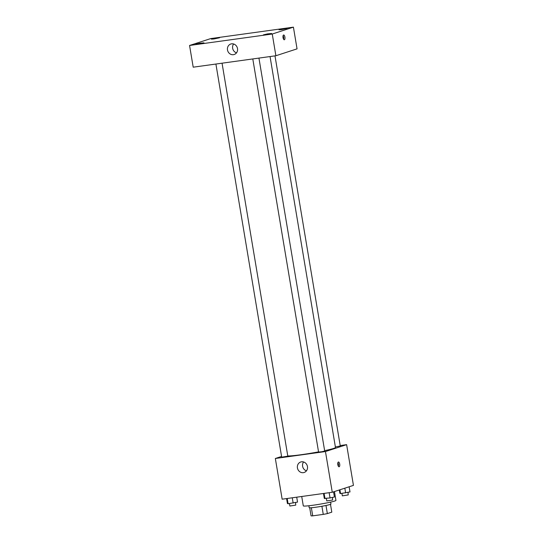 <?xml version="1.0" encoding="UTF-8"?>
<svg xmlns="http://www.w3.org/2000/svg" width="543" height="543" viewBox="0 0 543 543"><rect width="100%" height="100%" fill="white"/><g stroke="black" fill="none" stroke-linecap="round" stroke-linejoin="round"><path stroke-width="0.81" d="M321.904 506.266L323.261 514.391L312.714 515.85A10.677 0.699 -9.5 0 1 311.058 515.85L309.714 507.807M330.49 504.332L331.8 512.151L327.348 513.597A10.677 0.699 -9.5 0 1 323.261 514.391M325.99 505.479L327.348 513.597M330.626 502.112L330.945 504.033A11.03 0.719 170.5 0 1 320.187 506.565A11.03 0.719 170.5 0 1 309.184 507.678L308.865 505.757M311.363 507.746L312.714 515.85M301.725 496.485L303.293 505.872A16.548 1.079 -9.5 0 0 316.46 504.739A16.548 1.079 -9.5 0 0 334.644 501.06A16.548 1.079 -9.5 0 0 335.934 500.408L334.447 491.558M340.203 445.552L346.624 444.663L353.439 485.381L332.268 492.263L282.156 499.193L275.342 458.482L281.573 456.453M324.633 450.663A24.822 1.615 -9.5 0 0 333.538 448.457A24.822 1.615 -9.5 0 0 335.465 447.48L270.047 56.56M287.776 455.964A24.822 1.615 -9.5 0 0 318.544 451.878M346.624 444.663L325.461 451.552L275.342 458.482M215.91 64.047L281.695 457.172L287.81 456.147L222.053 63.192M335.377 446.957L340.271 445.979L274.989 55.875M258.936 58.094L324.694 451.043L321.673 451.756L318.578 452.068L252.794 58.943M325.461 451.552L332.268 492.263M307.453 466.539A5.518 5.043 72 0 1 304.148 472.478A5.518 5.043 72 0 1 297.645 468.792A5.518 5.043 72 0 1 300.741 461.984A5.518 5.043 72 0 1 307.453 466.539M338.37 462.018A2.416 0.964 -97.9 0 1 338.438 462.005A2.416 0.964 -97.9 0 1 339.721 464.258A2.416 0.964 -97.9 0 1 339.097 466.783A2.416 0.964 -97.9 0 1 337.827 464.611A2.416 0.964 -97.9 0 1 338.37 462.018M337.889 462.69A2.416 0.964 -97.9 0 1 338.384 466.267M306.462 470.815A5.518 5.043 72 0 1 303.585 461.971M297.055 48.863L275.885 55.746L193.199 67.183L189.561 45.469L210.732 38.587L293.417 27.15L297.055 48.863M293.417 27.15L272.253 34.033L275.885 55.746M283.575 35.003A2.416 0.964 -97.9 0 1 283.643 34.99A2.416 0.964 -97.9 0 1 284.926 37.25A2.416 0.964 -97.9 0 1 284.301 39.768A2.416 0.964 -97.9 0 1 283.032 37.596A2.416 0.964 -97.9 0 1 283.575 35.003M272.253 34.033L189.561 45.469M231.589 43.827A5.518 5.043 72 0 1 237.42 48.123A5.518 5.043 72 0 1 234.203 54.497A5.518 5.043 72 0 1 227.7 50.811A5.518 5.043 72 0 1 230.795 44.01A5.518 5.043 72 0 1 231.589 43.827M198.29 44.037L203.958 42.843L199.831 43.257L195.792 44.207L198.29 44.037M265.941 34.684L271.609 33.483L267.489 33.904L263.45 34.847L265.941 34.684M281.518 29.614L287.186 28.412L283.066 28.833L279.027 29.784L281.518 29.614M213.867 38.974L219.535 37.772L215.408 38.186L211.37 39.137L213.867 38.974M236.517 52.841A5.518 5.043 72 0 1 233.639 43.99M283.093 35.675A2.416 0.964 -97.9 0 1 283.589 39.252M333.558 491.843L334.42 496.994L330.035 497.951L324.293 498.399L323.472 493.478M329.16 492.691L330.035 497.951M324.096 493.397L324.972 498.65M326.343 498.46L326.757 500.924L332.628 500.022L332.452 497.422M296.716 497.184L297.537 502.099L288.089 503.755L287.41 503.497L286.589 498.583M292.27 497.795L293.152 503.049M287.206 498.494L288.089 503.755M289.46 503.565L289.867 506.022L295.745 505.126L295.568 502.526M349.135 486.779L349.997 491.931L340.549 493.58L339.87 493.329L339.307 489.976M344.825 488.177L345.613 492.881M339.918 489.779L340.549 493.58M341.92 493.39L342.334 495.854L348.206 494.951L348.036 492.358"/></g></svg>
